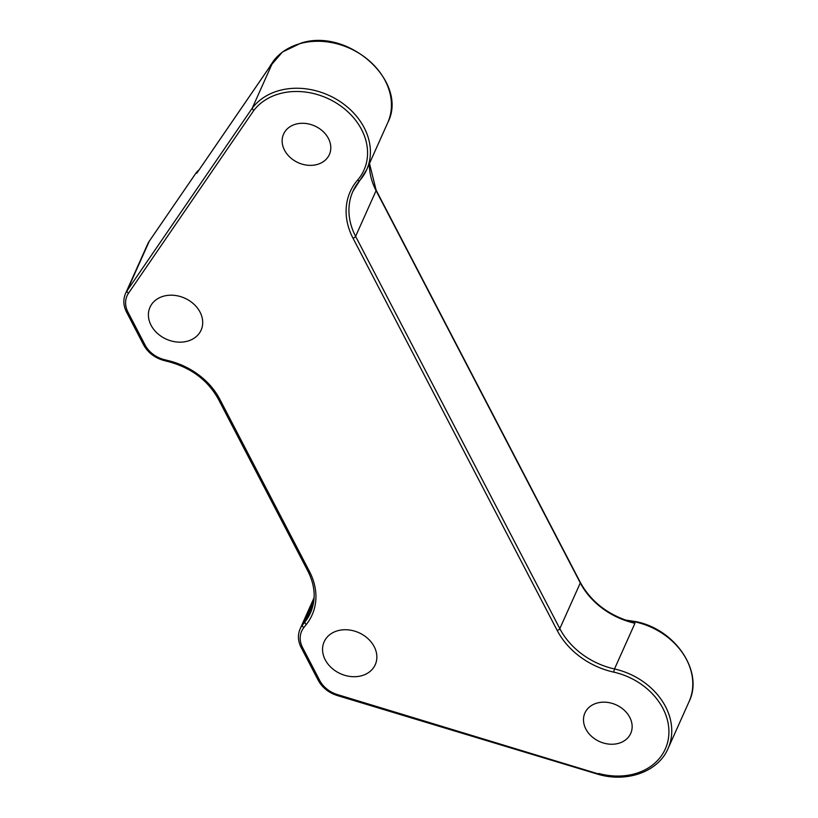 <?xml version="1.0" encoding="UTF-8"?>
<svg xmlns="http://www.w3.org/2000/svg" width="818" height="818" viewBox="0 0 818 818"><rect width="100%" height="100%" fill="white"/><g stroke="black" fill="none" stroke-linecap="round" stroke-linejoin="round"><path stroke-width="1.23" d="M618.336 743.409A25.082 20.133 -155.9 0 0 630.709 733.46A25.082 20.133 -155.9 0 0 624.124 710.096A25.082 20.133 -155.9 0 0 597.304 702.999A25.082 20.133 -155.9 0 0 584.931 712.948A25.082 20.133 -155.9 0 0 591.516 736.323A25.082 20.133 -155.9 0 0 618.336 743.409M187.291 341.229A27.996 22.475 -155.9 0 0 201.105 330.124A27.996 22.475 -155.9 0 0 193.743 304.04A27.996 22.475 -155.9 0 0 163.804 296.126A27.996 22.475 -155.9 0 0 150.001 307.231A27.996 22.475 -155.9 0 0 157.353 333.315A27.996 22.475 -155.9 0 0 187.291 341.229M361.444 675.78A27.996 22.475 -155.9 0 0 375.257 664.676A27.996 22.475 -155.9 0 0 367.906 638.592A27.996 22.475 -155.9 0 0 337.967 630.668A27.996 22.475 -155.9 0 0 324.153 641.782A27.996 22.475 -155.9 0 0 331.505 667.856A27.996 22.475 -155.9 0 0 361.444 675.78M316.985 164.53A25.082 20.133 -155.9 0 0 329.357 154.582A25.082 20.133 -155.9 0 0 322.773 131.217A25.082 20.133 -155.9 0 0 295.952 124.121A25.082 20.133 -155.9 0 0 283.58 134.07A25.082 20.133 -155.9 0 0 290.165 157.434A25.082 20.133 -155.9 0 0 316.985 164.53M369.491 163.457L376.106 190.113L580.32 582.406C590.77 601.353 607.314 614.39 629.952 621.516L634.962 623.265L614.492 668.971A65.328 52.444 24.1 0 1 668.009 748.644L689.053 701.67A65.328 52.444 24.1 0 0 635.535 621.997A65.328 52.444 24.1 0 0 626.936 620.576M598.837 774.053L337.497 694.605L337.394 695.566L598.571 774.441C627.498 782.765 658.367 771.486 668.009 748.644M149.449 240.973A2.331 1.38 34.4 0 0 149.357 241.085L147.69 244.05A27.996 22.475 24.1 0 1 149.285 241.208L196.218 172.741C198.324 170.103 198.518 170.256 196.801 173.212L197.363 172.404M270.226 66.115L273.263 61.238L252.22 108.211L253.631 110.696L128.528 293.181A25.665 20.603 -155.9 0 0 128.048 312.302L145.083 345.032A25.665 20.603 -155.9 0 0 164.326 359.623L169.142 360.84A67.659 54.325 24.1 0 1 219.848 399.317L309.48 571.496A67.659 54.325 24.1 0 1 306.351 624.42L303.826 627.6A25.665 20.603 -155.9 0 0 302.629 647.672L319.674 680.402A25.665 20.603 -155.9 0 0 337.497 694.605M253.631 110.696A62.996 50.573 24.1 0 1 338.56 104.479A62.996 50.573 24.1 0 1 357.578 180.113A72.332 58.068 -155.9 0 0 352.998 238.171L557.211 630.463A72.332 58.068 -155.9 0 0 613.705 672.13A62.996 50.573 24.1 0 1 668.449 738.184A62.996 50.573 24.1 0 1 598.653 773.47M269.674 66.892A65.328 52.444 24.1 0 1 271.167 64.295M273.263 61.238A65.328 52.444 24.1 0 1 300.687 43.456A65.328 52.444 24.1 0 1 370.544 61.933A65.328 52.444 24.1 0 1 387.701 122.792L366.658 169.766A65.328 52.444 24.1 0 1 360.032 180.164A2.331 1.35 -139.3 0 1 359.91 180.369A2.331 1.35 -139.3 0 1 357.578 180.113M359.746 180.512A70 56.197 -155.9 0 0 352.936 191.31A70 56.197 -155.9 0 0 355.605 236.351L559.819 628.643L580.299 582.937A70 56.197 -155.9 0 0 634.962 623.265M557.211 630.463A2.331 0.982 152.5 0 0 559.819 628.643A70 56.197 -155.9 0 0 614.492 668.971L613.705 672.13M580.32 582.406A2.331 0.982 152.5 0 1 580.299 582.937L376.086 190.645A2.331 0.982 152.5 0 0 376.106 190.113M352.998 238.171A2.331 0.982 152.5 0 0 355.605 236.351L376.086 190.645A70 56.197 -155.9 0 1 369.419 163.61M319.674 680.402A2.331 0.982 152.5 0 1 318.171 680.208C322.261 687.641 328.672 692.764 337.394 695.566M309.48 571.496A2.331 0.982 152.5 0 1 307.977 571.301C315.267 585.872 316.106 599.706 310.503 612.805A65.328 52.444 24.1 0 1 304.981 621.864L313.55 602.754M219.848 399.317A2.331 0.982 152.5 0 1 218.355 399.123L307.977 571.301M306.351 624.42A2.331 1.36 -141.6 0 1 304.981 621.864L302.456 625.054A27.996 22.475 -155.9 0 0 300.094 628.94C297.568 634.911 297.916 641.097 301.136 647.478L318.171 680.208M303.826 627.6A2.331 1.36 -141.6 0 1 302.456 625.054L314 599.297M302.629 647.672A2.331 0.982 152.5 0 1 301.136 647.478M169.142 360.84L169.142 361.832C191.596 368.069 207.997 380.503 218.355 399.123M164.326 359.623L164.326 360.615L169.142 361.832M145.083 345.032A2.331 0.982 152.5 0 1 143.59 344.838C147.997 352.762 154.909 358.028 164.326 360.615M196.392 172.496A2.331 1.38 34.4 0 0 196.289 172.618L149.357 241.085A2.331 1.38 34.4 0 0 149.285 241.208L127.107 290.727A27.996 22.475 -155.9 0 0 125.512 293.57C122.986 299.541 123.334 305.727 126.545 312.108L143.59 344.838M199.255 169.612L196.289 172.618A2.331 1.38 34.4 0 0 196.218 172.741M352.936 191.31L366.658 169.766A65.328 52.444 24.1 0 0 333.754 97.782A65.328 52.444 24.1 0 0 252.22 108.211L127.107 290.727A2.331 1.38 -145.6 0 0 128.528 293.181M196.801 173.212L270.605 65.563M128.048 312.302A2.331 0.982 152.5 0 1 126.545 312.108M269.664 66.902L282.374 52.066L301.065 43.088C348.857 27.536 408.969 82.25 387.701 122.792M625.289 620.013L635.821 621.608C675.371 629.246 703.981 671.68 689.053 701.67M314.112 597.651L300.094 628.94M147.69 244.05L125.512 293.57M197.087 172.782L270.513 65.665"/></g></svg>
